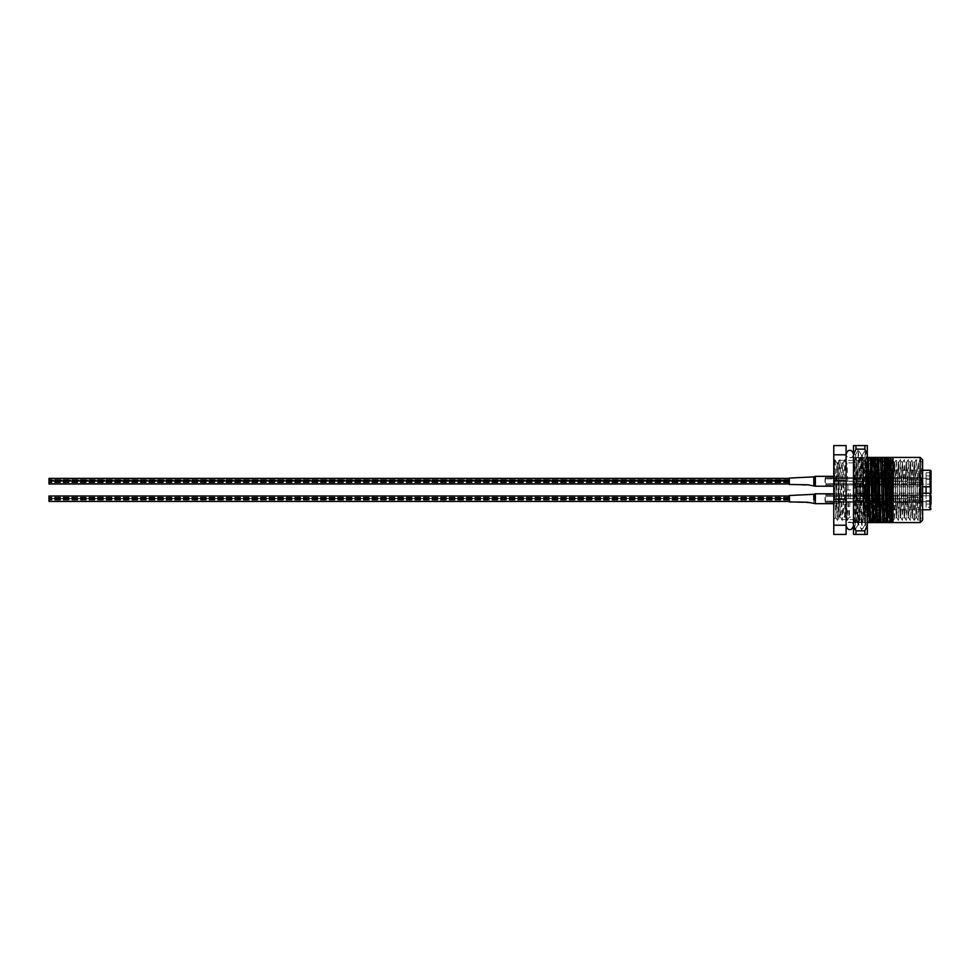 <?xml version="1.0" encoding="UTF-8"?>
<svg xmlns="http://www.w3.org/2000/svg" width="980" height="980" viewBox="0 0 980 980"><rect width="100%" height="100%" fill="white"/><g stroke="black" fill="none" stroke-linecap="round" stroke-linejoin="round"><path stroke-width="0.73" stroke-dasharray="4.9 3.68" d="M833.772 473.328L833.772 460.392M836.234 507.971L835.793 517.562L834.225 460.882L835.034 459.596L835.622 468.477L837.471 520.429L839.97 459.596L842.408 520.429L844.907 459.596L847.308 520.404L848.57 490L846.671 490L850.469 490L849.244 517.146C848.411 518.824 847.59 461.176 846.769 462.854C845.948 461.176 845.128 518.824 844.307 517.146L844.307 517.146C843.486 518.824 842.653 461.176 841.832 462.854C841.012 461.176 840.191 518.824 839.37 517.146C838.549 518.824 837.716 461.176 836.895 462.854L836.234 507.971C836.846 491.825 837.435 461.702 838.035 462.854L836.895 462.854L835.034 459.596M837.435 520.404L835.793 517.562L833.772 519.608M868.317 514.684L865.855 512.209L855.981 512.209L853.507 514.684L853.507 465.316L855.981 467.791L855.981 512.209L855.981 467.791L865.855 467.791L865.855 512.209L865.855 467.791L868.317 465.316L868.317 514.684L868.317 465.316M868.317 516.154L868.317 463.846L868.317 516.154L864.348 516.141C863.711 517.771 863.049 462.229 862.4 463.846L866.32 463.859C865.683 462.229 865.022 517.771 864.372 516.154L863.392 470.89L862.902 462.964L862.4 463.846M868.317 506.648L866.345 463.846L867.349 463.846L866.345 463.846L864.85 517.011L866.822 520.429L865.365 468.465L864.899 459.571L862.902 462.964M868.317 463.846L867.349 463.846M853.507 517.146L853.507 462.854L853.507 517.146L849.28 517.109L847.369 520.404M839.909 459.596L838.035 462.854C838.868 461.176 839.689 518.824 840.509 517.146C841.33 518.824 842.151 461.176 842.971 462.854C843.792 461.176 844.625 518.824 845.446 517.146L846.671 490M847.308 520.404L845.409 517.109L844.307 517.146L842.433 520.404M853.507 462.854L846.769 462.854L844.907 459.596M842.371 520.404L840.473 517.109L839.37 517.146L837.508 520.404M844.846 459.596L842.935 462.891L841.832 462.854L839.97 459.596M918.162 520.429L916.276 517.146C916.925 518.824 917.586 461.176 918.248 462.854L920.159 459.547L921.911 462.585L922.609 495.88L922.609 461.862L922.143 520.429L920.171 459.571L918.199 520.429L916.202 459.547L914.254 520.429L912.282 459.571L910.285 520.454L908.313 459.547L906.353 520.429L904.381 459.571L902.409 520.429L900.412 459.547L898.44 520.454L896.48 459.571L894.507 520.429L892.511 459.547L890.563 520.429L888.566 459.547L886.606 520.429L884.622 459.547L882.662 520.429L880.665 459.547L878.717 520.429L876.72 459.547L874.76 520.429L872.776 459.547L870.816 520.429L868.893 517.146C869.542 518.824 870.203 461.176 870.865 462.854C871.514 461.176 872.176 518.824 872.837 517.146C873.499 518.824 874.148 461.176 874.809 462.854C875.471 461.176 876.132 518.824 876.782 517.146C877.443 518.824 878.105 461.176 878.754 462.854C879.415 461.176 880.077 518.824 880.738 517.146C881.388 518.824 882.049 461.176 882.711 462.854C883.36 461.176 884.021 518.824 884.683 517.146C885.344 518.824 885.994 461.176 886.655 462.854C887.317 461.176 887.978 518.824 888.627 517.146C889.289 518.824 889.95 461.176 890.6 462.854C891.261 461.176 891.923 518.824 892.584 517.146C893.233 518.824 893.895 461.176 894.556 462.854C895.206 461.176 895.867 518.824 896.529 517.146C897.19 518.824 897.839 461.176 898.501 462.854C899.162 461.176 899.812 518.824 900.473 517.146C901.135 518.824 901.796 461.176 902.445 462.854C903.107 461.176 903.768 518.824 904.43 517.146C905.079 518.824 905.741 461.176 906.402 462.854C907.051 461.176 907.713 518.824 908.374 517.146C909.036 518.824 909.685 461.176 910.347 462.854C911.008 461.176 911.657 518.824 912.319 517.146C912.98 518.824 913.642 461.176 914.291 462.854C914.952 461.176 915.614 518.824 916.276 517.146L916.141 517.146C915.479 518.824 914.818 461.176 914.169 462.854C913.507 461.176 912.846 518.824 912.196 517.146L912.196 517.146C911.535 518.824 910.873 461.176 910.212 462.854C909.563 461.176 908.901 518.824 908.24 517.146C907.59 518.824 906.929 461.176 906.267 462.854C905.606 461.176 904.957 518.824 904.295 517.146L904.295 517.146C903.634 518.824 902.972 461.176 902.323 462.854C901.661 461.176 901 518.824 900.351 517.146L900.351 517.146C899.689 518.824 899.028 461.176 898.366 462.854C897.717 461.176 897.055 518.824 896.394 517.146L896.394 517.146C895.745 518.824 895.083 461.176 894.422 462.854C893.76 461.176 893.111 518.824 892.449 517.146L892.449 517.146C891.788 518.824 891.126 461.176 890.477 462.854C889.816 461.176 889.154 518.824 888.505 517.146L888.505 517.146C887.843 518.824 887.182 461.176 886.52 462.854C885.871 461.176 885.21 518.824 884.548 517.146L884.548 517.146C883.899 518.824 883.237 461.176 882.576 462.854C881.914 461.176 881.265 518.824 880.604 517.146C879.942 518.824 879.281 461.176 878.631 462.854C877.97 461.176 877.308 518.824 876.659 517.146L876.659 517.146C875.998 518.824 875.336 461.176 874.675 462.854C874.025 461.176 873.364 518.824 872.702 517.146C872.053 518.824 871.392 461.176 870.73 462.854C870.069 461.176 869.419 518.824 868.758 517.146L866.822 520.429M922.609 520.111L922.609 517.134L922.131 520.454L920.22 517.146C919.558 518.824 918.897 461.176 918.248 462.854L918.113 462.854C917.452 461.176 916.802 518.824 916.141 517.146L914.254 520.429M914.205 520.429L912.294 517.121L910.298 520.429M916.19 459.571L914.267 462.879L912.258 459.547L910.212 462.854L908.325 459.571M910.261 520.429L908.35 517.121L906.353 520.429M906.316 520.429L904.405 517.121L902.409 520.429M908.289 459.571L906.378 462.879L904.356 459.547L902.323 462.854L900.436 459.571M902.36 520.429L900.448 517.121L898.452 520.429M898.415 520.429L896.504 517.121L894.483 520.454L892.449 517.146L890.563 520.429M900.387 459.571L898.476 462.879L896.467 459.547L894.422 462.854L892.535 459.571M890.514 520.429L888.603 517.121L886.594 520.454L884.548 517.146L882.662 520.429M892.498 459.571L890.575 462.879L888.591 459.571M888.542 459.571L886.63 462.879L884.634 459.571M882.625 520.429L880.714 517.121L878.692 520.454L876.659 517.146L874.76 520.429M884.597 459.571L882.686 462.879L880.689 459.571M880.653 459.571L878.729 462.879L876.745 459.571M874.723 520.429L872.813 517.121L870.779 520.429L868.819 459.547L866.871 520.429M876.696 459.571L874.785 462.879L872.788 459.571M872.751 459.571L870.84 462.879L868.844 459.571L866.822 462.989L864.875 459.547M922.609 462.719L920.085 517.146C919.436 518.824 918.774 461.176 918.113 462.854L916.227 459.571M893.001 522.573L893.001 457.427L893.001 522.573L893.001 511.205L892.217 522.573L893.001 522.573M854.009 458.53L854.009 522.573L854.009 457.427L856.091 457.427L856.471 460.257L858.688 522.573L854.009 522.573L854.009 457.427L846.108 457.427L846.108 522.573L846.108 457.427M854.315 522.573L854.009 514.414L854.009 522.573L846.108 522.573M921.617 473.352L921.898 462.572L922.609 461.862M863.49 457.427L861.102 522.573L859.791 522.573L862.18 457.427L865.879 457.427C864.838 461.825 863.833 518.175 862.792 522.573L866.761 522.573L869.138 457.427L870.448 457.427L868.072 522.573L866.761 522.573M877.419 457.427L875.042 522.573L873.719 522.573L876.108 457.427L879.807 457.427C878.766 461.825 877.762 518.175 876.72 522.573L880.689 522.573L883.066 457.427L884.377 457.427L882 522.573L880.689 522.573M890.526 477.75L888.97 522.573L887.66 522.573L890.036 457.427L890.526 477.75L892.511 457.427L890.526 457.427M867.325 522.573L864.593 457.427L867.851 457.427M863.98 522.573L859.999 522.573L857.623 457.427L863.282 457.427L865.659 522.573L863.98 522.573C862.927 518.175 861.935 461.825 860.881 457.427M854.009 457.427L854.009 514.414M854.009 522.573L859.791 522.573M862.18 457.427L856.52 457.427L856.471 458.236L856.471 457.427L854.18 457.427M856.471 458.236L854.866 522.573M858.688 522.573L859.999 522.573M857.623 457.427L856.471 457.427L856.471 460.257M865.659 522.573L866.969 522.573M864.593 457.427L863.282 457.427M882 522.573L887.66 522.573M890.036 457.427L884.377 457.427M883.066 457.427L879.807 457.427M868.072 522.573L873.719 522.573M876.108 457.427L870.448 457.427M869.138 457.427L865.879 457.427M875.042 522.573L876.72 522.573M861.102 522.573L862.792 522.573M892.511 457.427L893.001 511.205M846.108 525.207L846.108 534.418L833.772 534.418L833.772 499.212L846.108 499.212L846.108 525.207L833.772 525.207M846.108 480.788L833.772 480.788L833.772 445.582L846.108 445.582L846.108 499.212M833.772 480.788L833.772 499.212M833.772 454.793L846.108 454.793M922.609 504.002L922.609 459.89M922.609 495.88L922.266 519.706M868.317 508.755L868.317 510.813M920.147 457.427L920.147 522.573M921.617 469.187L920.085 517.146L918.199 520.429M853.507 465.316L853.507 514.684M833.772 506.685L836.234 472.041M888.97 522.573L892.217 522.573M850.469 490L848.57 490M833.772 490L834.972 459.596M863.38 460.392L863.38 519.608L863.38 460.392L838.709 460.392L838.709 519.608L838.709 460.392M863.38 519.608L838.709 519.608M922.609 493.21L876.708 493.21L926.063 493.21L926.063 507.273L931 507.273L931 472.728L931 479.392L931 472.728L926.063 472.728L926.063 486.791L930.008 486.791L926.063 486.791L926.063 472.728M922.119 484.978L838.709 484.978L838.709 477.579L838.709 484.978L838.709 477.579L838.709 484.978L922.119 484.978L922.119 477.579L838.709 477.579L922.119 477.579L922.119 484.978M922.119 502.422L838.709 502.422L838.709 495.023L838.709 502.422L838.709 495.023L838.709 502.422L922.119 502.422L922.119 495.023L838.709 495.023L922.119 495.023L922.119 502.422M866.835 516.154L866.835 463.846L866.835 516.154L876.708 516.154L876.708 463.846L876.708 516.154M866.835 463.846L876.708 463.846M876.708 509.747L876.708 470.253L876.708 509.747L922.609 509.747M876.708 470.253L922.609 470.253M922.609 486.791L876.708 486.791L931 486.791L931 479.392L931 484.23L922.119 484.23L922.119 478.314L922.119 484.23L922.119 478.314L931 478.314L931 484.23L931 478.314L922.119 478.314L922.119 484.23L931 484.23L931 478.314M922.119 495.77L931 495.77L931 501.687L931 495.77L931 501.687L931 495.77L922.119 495.77L922.119 501.687L931 501.687L922.119 501.687L922.119 495.77M863.38 465.316L863.38 467.987L866.835 467.987L863.38 467.987L863.38 487.036L863.38 465.316L866.835 465.316L866.835 487.036L863.38 487.036L866.835 487.036L866.835 465.316M863.38 512.013L863.38 492.965L866.835 492.965L866.835 512.013L863.38 512.013L866.835 512.013L866.835 492.965L863.38 492.965L863.38 512.013M863.38 492.965L863.38 487.036L863.38 492.965M866.835 492.965L866.835 487.036L866.835 492.965M866.835 512.013L866.835 514.684L866.835 512.013M926.063 507.273L926.063 493.21L931 493.21L931 504.063L931 495.77M931 507.273L931 504.063L926.063 504.063L931 504.063M926.063 493.21L926.063 486.791M853.801 479.637L855.258 479.306L853.151 479.796L853.151 482.76L855.859 483.25C858.394 481.94 858.394 480.617 855.859 479.306L853.874 479.306L855.859 479.306C858.394 480.617 858.394 481.927 855.859 483.25L853.139 483.25L853.139 479.306L855.859 479.306C858.394 480.617 858.394 481.927 855.859 483.25L853.874 483.25L855.454 483.25L856.704 481.278L855.001 479.306L856.741 480.163L856.741 482.393A3.7 0.956 90 0 1 856.741 480.163A3.7 0.956 90 0 0 856.741 482.393L855.454 483.25L856.741 482.393L856.741 480.163L855.001 479.306L856.704 481.278L855.454 483.25L853.801 482.92A3.7 0.956 90 0 1 853.801 479.637A3.7 0.956 90 0 0 853.801 482.92L853.139 482.662L853.801 479.637L853.151 479.796L854.609 479.306L853.139 479.306L853.139 483.25L854.609 483.25L853.151 482.76L853.531 479.894L853.531 482.662L855.859 483.25C858.394 481.94 858.394 480.617 855.859 479.306L853.801 479.637M826.201 484.769L862.792 484.978L862.792 477.579L862.792 481.229L877.798 481.229L839.333 481.229L838.794 478.853L825.87 478.559L862.792 478.559L862.792 481.229L839.689 481.229L863.478 481.229L863.478 478.314L877.1 478.314L877.1 484.23L877.1 478.314A1.09 1.09 0 0 0 877.798 478.559L907.296 478.559L907.296 481.229L877.798 481.229L907.308 481.229L907.308 477.579L907.308 484.978L907.308 479.784L922.094 480.041L922.119 477.836L922.119 480.041L907.308 479.784L907.308 481.229L907.308 479.784L922.119 480.041L922.119 477.836L922.119 480.041L907.308 479.784L907.308 482.773L922.119 482.503L922.119 484.72L922.119 482.503L907.308 482.773L907.308 484.978L907.308 479.784L922.119 480.041L922.119 477.836L907.308 477.579L877.7 477.481L877.7 481.229L877.7 477.419L877.7 481.229L862.89 481.229L862.988 477.321L877.602 477.321L877.602 485.223L877.7 477.481L877.7 485.125L877.7 481.327L862.89 481.327L862.89 485.125L862.792 481.327L839.689 481.327L838.794 484.769L826.201 484.769L826.201 483.691L838.794 483.691L839.333 481.327L863.478 481.327L863.478 484.23L877.1 484.23L877.1 481.327L877.1 484.23A1.09 1.09 0 0 1 877.798 483.985L907.296 483.985L907.296 478.559L907.296 483.985L907.296 481.327L907.308 482.773L922.094 482.515L922.094 483.728L907.296 483.985L907.296 481.327L877.798 481.327L907.296 481.327L907.308 482.773L907.308 481.327L877.7 481.327L877.7 485.076L922.119 484.72L922.119 482.503L907.308 482.773L922.119 482.503L922.119 484.72L877.602 485.223L877.602 477.321L862.988 477.321L862.988 485.223L877.602 485.223L877.798 481.327L877.1 481.327L907.308 481.327L907.308 482.773L922.119 482.503L922.119 484.72L922.094 483.728L877.798 483.985A1.09 1.09 0 0 0 877.1 484.23L863.478 484.23L863.478 478.314L863.478 481.229L907.296 481.229L877.7 481.229L877.7 477.481L922.119 477.836L922.094 478.816L907.296 478.559L922.094 478.816L922.119 480.041L907.308 479.784L907.308 481.229L907.296 478.559L877.798 478.559A1.09 1.09 0 0 1 877.1 478.314L863.478 478.314A1.09 1.09 0 0 1 862.792 478.559L862.792 483.985L862.792 478.559A1.09 1.09 0 0 0 863.478 478.314L863.478 484.23A1.09 1.09 0 0 0 862.792 483.985L862.89 477.481L862.792 484.978L825.87 484.978C824.695 486.288 824.695 476.255 825.87 477.579L862.792 477.579L825.87 477.579L838.794 477.787L839.689 481.229L838.794 477.787L825.87 477.579C824.695 476.255 824.695 486.288 825.87 484.978L838.794 484.769L838.794 483.691L826.201 483.691L862.792 483.985A1.09 1.09 0 0 1 863.478 484.23L863.478 481.327L877.1 481.327L839.333 481.327L838.794 484.769L839.333 481.327L862.792 481.327L862.988 485.223L877.602 485.223L877.602 481.327L862.988 481.327L862.988 485.223L862.988 477.321L862.89 485.125L862.89 481.327L862.792 483.985L826.201 483.691L826.201 484.769M825.87 478.559C825.013 480.372 825.013 482.185 825.87 483.985C825.013 482.185 825.013 480.372 825.87 478.559L862.792 478.559L862.792 481.229L839.333 481.229L838.794 477.787L838.794 478.853L826.201 478.853L826.201 477.787L825.87 478.559M854.168 483.25L855.001 483.25L854.168 483.25A2.72 0.698 -90 0 1 854.168 479.306L855.001 479.306L854.168 479.306A2.72 0.698 -90 0 0 854.168 483.25L853.139 483.25L854.168 483.25M853.531 479.306L854.168 479.306L853.531 479.306L853.531 483.25L853.531 479.306M853.801 500.363L855.258 500.694L853.151 500.204L853.151 497.24L855.859 496.75C858.394 498.06 858.394 499.384 855.859 500.694L853.874 500.694L855.859 500.694C858.394 499.384 858.394 498.073 855.859 496.75L853.139 496.75L853.139 500.694L855.859 500.694C858.394 499.384 858.394 498.073 855.859 496.75L853.874 496.75L855.454 496.75L856.704 498.722L855.001 500.694L856.741 499.837L856.741 497.607A3.7 0.956 90 0 0 856.741 499.837A3.7 0.956 90 0 1 856.741 497.607L855.454 496.75L856.741 497.607L856.741 499.837L855.001 500.694L856.704 498.722L855.454 496.75L853.801 497.081A3.7 0.956 90 0 0 853.801 500.363A3.7 0.956 90 0 1 853.801 497.081L853.139 497.338L853.801 500.363L853.151 500.204L854.609 500.694L853.139 500.694L853.139 496.75L854.609 496.75L853.151 497.24L853.531 500.106L853.531 497.338L855.859 496.75C858.394 498.06 858.394 499.384 855.859 500.694L853.801 500.363M826.201 495.231L862.792 495.023L862.792 502.422L862.792 498.771L877.798 498.771L839.333 498.771L838.794 501.148L825.87 501.442L862.792 501.442L862.792 498.771L839.689 498.771L863.478 498.771L863.478 501.687L877.1 501.687L877.1 495.77L877.1 501.687A1.09 1.09 0 0 1 877.798 501.442L907.296 501.442L907.296 498.771L877.798 498.771L907.308 498.771L907.308 502.422L907.308 495.023L907.308 500.216L922.094 499.959L922.119 502.164L922.119 499.959L907.308 500.216L907.308 498.771L907.308 500.216L922.119 499.959L922.119 502.164L922.119 499.959L907.308 500.216L907.308 497.228L922.119 497.497L922.119 495.28L922.119 497.497L907.308 497.228L907.308 495.023L907.308 500.216L922.119 499.959L922.119 502.164L907.308 502.422L877.7 502.52L877.7 498.771L877.7 502.581L877.7 498.771L862.89 498.771L862.988 502.679L877.602 502.679L877.602 494.778L877.7 502.52L877.7 494.876L877.7 498.673L862.89 498.673L862.89 494.876L862.792 498.673L839.689 498.673L838.794 495.231L826.201 495.231L826.201 496.309L838.794 496.309L839.333 498.673L863.478 498.673L863.478 495.77L877.1 495.77L877.1 498.673L877.1 495.77A1.09 1.09 0 0 0 877.798 496.015L907.296 496.015L907.296 501.442L907.296 496.015L907.296 498.673L907.308 497.228L922.094 497.485L922.094 496.272L907.296 496.015L907.296 498.673L877.798 498.673L907.296 498.673L907.308 497.228L907.308 498.673L877.7 498.673L877.7 494.925L922.119 495.28L922.119 497.497L907.308 497.228L922.119 497.497L922.119 495.28L877.602 494.778L877.602 502.679L862.988 502.679L862.988 494.778L877.602 494.778L877.798 498.673L877.1 498.673L907.308 498.673L907.308 497.228L922.119 497.497L922.119 495.28L922.094 496.272L877.798 496.015A1.09 1.09 0 0 1 877.1 495.77L863.478 495.77L863.478 501.687L863.478 498.771L907.296 498.771L877.7 498.771L877.7 502.52L922.119 502.164L922.094 501.184L907.296 501.442L922.094 501.184L922.119 499.959L907.308 500.216L907.308 498.771L907.296 501.442L877.798 501.442A1.09 1.09 0 0 0 877.1 501.687L863.478 501.687A1.09 1.09 0 0 0 862.792 501.442L862.792 496.015L862.792 501.442A1.09 1.09 0 0 1 863.478 501.687L863.478 495.77A1.09 1.09 0 0 1 862.792 496.015L862.89 502.52L862.792 495.023L825.87 495.023C824.695 493.712 824.695 503.745 825.87 502.422L862.792 502.422L825.87 502.422L838.794 502.213L839.689 498.771L838.794 502.213L825.87 502.422C824.695 503.745 824.695 493.712 825.87 495.023L838.794 495.231L838.794 496.309L826.201 496.309L862.792 496.015A1.09 1.09 0 0 0 863.478 495.77L863.478 498.673L877.1 498.673L839.333 498.673L838.794 495.231L839.333 498.673L862.792 498.673L862.988 494.778L877.602 494.778L877.602 498.673L862.988 498.673L862.988 494.778L862.988 502.679L862.89 494.876L862.89 498.673L862.792 496.015L826.201 496.309L826.201 495.231M825.87 501.442C825.013 499.629 825.013 497.816 825.87 496.015C825.013 497.816 825.013 499.629 825.87 501.442L862.792 501.442L862.792 498.771L839.333 498.771L838.794 502.213L838.794 501.148L826.201 501.148L826.201 502.213L825.87 501.442M854.168 496.75L855.001 496.75L854.168 496.75A2.72 0.698 -90 0 0 854.168 500.694L855.001 500.694L854.168 500.694A2.72 0.698 -90 0 1 854.168 496.75L853.139 496.75L854.168 496.75M853.531 500.694L854.168 500.694L853.531 500.694L853.531 496.75L853.531 500.694M862.89 494.876L862.988 498.673L862.89 494.876M858.676 524.545L858.713 519.927C857.806 537.248 856.875 505.803 855.981 477.321L855.981 463.65C857.084 488.432 858.162 542.136 859.264 519.927L858.615 524.496L861.837 530.058L858.345 449.943L854.977 530.058L853.507 501.466L853.507 452.981L853.641 521.936C854.364 500.609 855.099 434.495 855.859 459.975L855.981 463.65M858.713 519.927C859.877 499.482 861.04 435.941 862.192 460.073C863.086 473.855 863.98 519.167 864.862 523.798L864.862 516.227C865.708 524.41 866.528 527.693 867.325 526.052L867.325 527.179M864.862 516.227L862.192 460.073M862.167 455.455L865.316 449.943L861.837 530.058M862.743 460.073C861.592 435.941 860.428 499.482 859.264 519.927M867.325 527.522L865.009 524.692L865.377 520.368C866.051 503.304 866.7 445.63 867.325 453.446L867.325 452.981M855.981 477.321L853.507 454.181M858.345 449.943L855.442 454.965L855.859 459.975M855.981 445.582L864.862 445.582L864.862 449.159L855.981 449.159L855.981 445.582L853.507 445.582L853.507 534.418L855.981 534.418L855.981 530.841L864.862 530.841L864.862 534.418L855.981 534.418M864.862 534.418L867.325 534.418L867.325 445.582L864.862 445.582M853.507 501.466L853.507 527.706L854.866 530.058M864.862 486.423L855.981 486.423L855.981 493.577L864.862 493.577L864.862 486.423L867.325 480.788M855.981 449.159L853.507 454.793M853.507 480.788L855.981 486.423M855.981 493.577L853.507 499.212M853.507 525.207L855.981 530.841M867.325 499.212L864.862 493.577M867.325 454.793L864.862 449.159M864.862 530.841L867.325 525.207M866.712 526.407L867.325 526.052M867.325 497.693L865.316 449.943M862.89 485.125L862.988 481.327L862.89 485.125M813.817 494.533A2.462 2.352 -179.7 0 1 815.348 494.03L815.348 503.426L815.348 493.785L813.817 494.324L813.817 503.095L813.817 494.349L789.341 495.513L789.341 501.932L789.341 495.513L789.341 501.442L789.341 496.015L789.341 501.442L49 501.442L49 496.015M815.348 503.549L815.348 500.67A2.462 0.968 -179.9 0 1 813.817 500.449L813.817 503.132L815.348 503.659L838.709 503.659L838.709 493.785L838.709 503.659L838.709 493.785L838.709 503.659L833.772 503.659M813.817 502.924A2.462 2.352 -0.3 0 0 815.348 503.426L815.348 503.659M815.348 477.395L815.348 477.53A2.462 1.874 -0.2 0 0 813.817 477.934L813.817 484.61L813.817 476.868L815.348 476.341M789.341 483.263L789.341 478.069L789.341 483.263M815.348 485.149L815.348 485.014A2.462 1.874 -179.8 0 1 813.817 484.61L813.817 485.676L815.348 486.215L815.348 476.452M838.709 485.149L838.709 476.341L838.709 485.149M813.817 496.995L813.817 499.665M815.348 500.67L815.348 493.896M789.341 501.442L789.341 497.46L789.341 501.932L813.817 503.132M49 497.522L49 498.404L49 497.522M789.341 497.522L789.341 498.404L789.341 497.522M49 497.852L49 498.587L49 497.338L49 498.22L789.341 497.865L789.341 498.587L789.341 497.338L789.341 498.22L49 497.828M49 498.502L49 500.106L49 498.22L789.341 498.489L789.341 500.106L789.341 498.22L49 498.526M789.341 499.384L49 499.653L789.341 499.384M789.341 498.587L789.341 499.261L789.341 498.563L49 498.857L49 498.073L49 499.261L49 498.563L789.341 498.587M789.341 498.894L49 498.881L789.341 498.857M49 479.967L49 482.589L49 479.6L49 482.589L49 479.869L789.341 479.955L789.341 483.985L789.341 478.399L789.341 480.923L789.341 479.869L49 479.98M49 483.985L49 478.399M789.341 482.393L49 482.405L789.341 482.405M813.817 476.868L789.341 478.069L789.341 484.488L813.817 485.676M813.817 476.978L813.817 485.321M838.709 479.294L838.709 486.215L838.709 479.294M49 481.376L49 479.6L49 481.988L49 481.229L789.341 481.388L789.341 479.6L789.341 481.988L789.341 481.229L49 481.352M789.341 480.825L789.341 482.136L789.341 480.408L49 480.825L49 482.136L49 480.408L789.341 480.813M789.341 481.18L789.341 482.479L789.341 481.156L49 481.205L49 482.479L49 481.156L789.341 481.156M789.341 481.793L49 481.817L789.341 481.817M789.341 481.523L49 481.572L789.341 481.548M789.341 482.185L49 482.136L789.341 482.136M867.325 475.962L866.271 457.427M862.4 522.573C861.346 518.175 860.354 461.825 859.301 457.427M857.01 522.573C855.993 518.359 855.026 464.839 854.009 457.991M855.43 522.573L854.009 493.577M886.778 457.427C885.724 461.825 884.732 518.175 883.678 522.573M888.358 457.427C887.304 461.825 886.312 518.175 885.259 522.573M881.388 457.427C880.334 461.825 879.342 518.175 878.288 522.573M872.849 457.427C871.796 461.825 870.804 518.175 869.75 522.573M874.417 457.427C873.376 461.825 872.372 518.175 871.33 522.573M867.459 457.427C866.406 461.825 865.414 518.175 864.36 522.573M858.921 457.427C857.867 461.825 856.875 518.175 855.822 522.573M860.489 457.427C859.448 461.825 858.443 518.175 857.402 522.573M893.001 468.158C892.204 486.068 891.445 519.216 890.649 522.573M930.008 470.253L930.008 509.747M926.063 475.937L931 475.937L926.063 475.937M931 500.609L926.063 500.609L931 500.609M931 479.392L926.063 479.392L931 479.392M877.798 484.978L877.798 477.579L877.798 484.978M877.798 483.985L877.798 478.559L877.798 483.985M877.798 495.023L877.798 502.422L877.798 495.023M877.798 496.015L877.798 501.442L877.798 496.015M813.817 485.578A2.462 2.413 -179.5 0 0 815.348 486.092M864.899 459.571L866.871 462.989M863.38 514.684L866.835 514.684M876.708 468.918L876.708 513.447C877.627 516.325 878.852 517.562 880.408 517.146C881.694 517.685 882.931 516.448 884.107 513.447L884.107 466.554C882.931 463.552 881.694 462.315 880.408 462.854C879.121 462.315 877.884 463.552 876.708 466.554L876.708 513.447C876.929 511.193 878.166 509.968 880.408 509.747C882.662 509.968 883.887 511.193 884.107 513.447L884.107 466.554C883.887 468.808 882.662 470.033 880.408 470.253C878.166 470.033 876.929 468.808 876.708 466.554L876.708 468.918M846.108 454.683L846.108 525.782L846.108 454.683M853.507 525.782L853.507 454.218L853.507 525.782C853.286 523.541 852.061 522.303 849.807 522.083C847.565 522.303 846.328 523.541 846.108 525.782M853.507 454.218C853.286 456.46 852.061 457.697 849.807 457.917C847.565 457.697 846.328 456.46 846.108 454.218M855.479 454.953L853.507 452.981M858.198 524.496L854.977 530.058M861.677 455.504L858.456 449.943M865.046 524.68L861.947 530.058M867.251 453.103L865.426 449.943M789.341 499.702L49 499.702L789.341 499.653M789.341 498.024L49 498.024L789.341 498.036M789.341 498.305L49 498.305L789.341 498.305M789.341 497.595L49 497.595L789.341 497.583M789.341 497.987L49 497.987L789.341 497.975M789.341 498.379L49 498.416L789.341 498.379M789.341 498.11L49 498.11L789.341 498.073M789.341 498.771L49 498.771L789.341 498.771M789.341 498.649L49 498.649L789.341 498.612M789.341 498.257L49 498.257L789.341 498.281M789.341 498.146L49 498.146L789.341 498.134M789.341 497.877L49 497.877L789.341 497.889M789.341 497.754L49 497.754L789.341 497.791M789.341 499.077L49 499.077L789.341 499.077M789.341 499.433L49 499.433L789.341 499.408M789.341 499.273L49 499.273L789.341 499.261M789.341 499.543L49 499.543L789.341 499.567M789.341 499.151L49 499.151L789.341 499.102M789.341 499.31L49 499.31L789.341 499.322M789.341 498.918L49 498.967L789.341 498.918M789.341 499.2L49 499.2L789.341 499.163M789.341 498.808L49 498.808L789.341 498.832M789.341 498.685L49 498.685L789.341 498.71M789.341 499.469L49 499.469L789.341 499.469M789.341 500.094L49 500.094L789.341 500.106M789.341 499.812L49 499.812L789.341 499.812M789.341 499.935L49 499.935L789.341 499.935M789.341 499.971L49 499.971L789.341 499.959M789.341 499.861L49 499.861L789.341 499.874M789.341 499.739L49 499.739L789.341 499.714M789.341 499.028L49 499.028L789.341 499.016M789.341 497.362L49 497.362L789.341 497.338M789.341 497.473L49 497.473L789.341 497.497M789.341 497.705L49 497.705L789.341 497.73M789.341 497.203L49 497.203L789.341 497.252M789.341 497.632L49 497.632L789.341 497.644M789.341 498.183L49 498.183L789.341 498.22M833.772 493.785L838.709 493.785L833.772 493.785M833.772 476.341L838.709 476.341L833.772 476.341M815.348 486.215L833.772 486.215M789.341 498.44L49 498.465L789.341 498.44M789.341 499.629L49 499.629L789.341 499.629M789.341 500.021L49 500.021L789.341 500.021M789.341 480.58L49 480.58L789.341 480.568M789.341 480.274L49 480.274L789.341 480.261M789.341 481.633L49 481.633L789.341 481.584M789.341 481.695L49 481.695L789.341 481.67M789.341 482.013L49 482.038L789.341 482.013M789.341 482.074L49 482.074L789.341 482.099M789.341 481.756L49 481.756L789.341 481.707M789.341 481.327L49 481.327L789.341 481.303M789.341 481.021L49 480.972L789.341 481.021M789.341 480.641L49 480.653L789.341 480.641M789.341 480.96L49 480.96L789.341 480.923M789.341 481.266L49 481.217L789.341 481.266M789.341 480.898L49 480.898L789.341 480.874M789.341 480.396L49 480.396L789.341 480.408M789.341 481.511L49 481.511L789.341 481.474M789.341 482.197L49 482.197L789.341 482.209M789.341 481.878L49 481.878L789.341 481.854M789.341 481.45L49 481.45L789.341 481.425M789.341 481.143L49 481.094L789.341 481.143M789.341 481.082L49 481.082L789.341 481.033M789.341 480.764L49 480.727L789.341 480.764M789.341 480.702L49 480.702L789.341 480.69M789.341 480.335L49 480.335L789.341 480.298M789.341 480.016L49 480.016L789.341 480.029M789.341 479.71L49 479.71L789.341 479.71M789.341 480.077L49 480.077L789.341 480.102M789.341 480.457L49 480.457L789.341 480.421M789.341 481.94L49 481.94L789.341 481.927M789.341 480.519L49 480.519L789.341 480.531M789.341 480.139L49 480.151L789.341 480.139M789.341 478.559L49 478.559M789.341 482.344L49 482.344L789.341 482.332M789.341 481.964L49 481.964L789.341 481.976M789.341 482.283L49 482.283L789.341 482.283M789.341 482.589L49 482.589L789.341 482.589M789.341 482.528L49 482.528L789.341 482.528M789.341 482.466L49 482.466L789.341 482.479M789.341 479.747L49 479.747L789.341 479.747M789.341 479.869L49 479.869L789.341 479.869M789.341 479.6L49 479.6L789.341 479.6"/><path stroke-width="1.47" d="M920.147 457.427L922.609 459.89L922.609 520.111L920.147 522.573L920.147 457.427L893.001 457.427L893.001 522.573L887.868 522.573L885.479 457.427L890.918 457.427L892.584 522.573M920.147 522.573L893.001 522.573M884.867 522.573L880.898 522.573L878.521 457.427L884.168 457.427L886.545 522.573L884.867 522.573C883.825 518.175 882.821 461.825 881.78 457.427M877.909 522.573L873.94 522.573L871.551 457.427L877.21 457.427L879.587 522.573L877.909 522.573C876.855 518.175 875.863 461.825 874.809 457.427M866.271 457.427L870.24 457.427L872.617 522.573L866.969 522.573M890.918 457.427L893.001 457.427M872.617 522.573L873.94 522.573M871.551 457.427L870.24 457.427M879.587 522.573L880.898 522.573M878.521 457.427L877.21 457.427M886.545 522.573L887.868 522.573M885.479 457.427L884.168 457.427M846.108 499.212L833.772 499.212L833.772 534.418L846.108 534.418L846.108 445.582L833.772 445.582L833.772 480.788L846.108 480.788M833.772 499.212L833.772 480.788M846.108 454.793L833.772 454.793M833.772 525.207L846.108 525.207M931 471.245L931 486.791L930.008 486.791L931 486.791L930.008 486.791L930.008 470.253A0.992 0.992 0 0 1 931 471.245L931 472.728M931 495.77L931 504.063M931 508.755A0.992 0.992 0 0 1 930.008 509.747L930.008 493.21L922.609 493.21M922.609 509.747L930.008 509.747M922.609 470.253L930.008 470.253M926.063 486.791L926.063 493.21L931 493.21L931 478.314M922.609 486.791L930.008 486.791M930.008 493.21L926.063 493.21M867.325 454.793L864.862 449.159L864.862 445.582L867.325 445.582L867.325 534.418L855.981 534.418L855.981 530.841L864.862 530.841L864.862 534.418M864.862 445.582L855.981 445.582L855.981 449.159L864.862 449.159M855.981 534.418L853.507 534.418L853.507 445.582L855.981 445.582M864.862 493.577L855.981 493.577L855.981 486.423L864.862 486.423L864.862 493.577L867.325 499.212M855.981 530.841L853.507 525.207M853.507 499.212L855.981 493.577M855.981 486.423L853.507 480.788M853.507 454.793L855.981 449.159M867.325 525.207L864.862 530.841M867.325 480.788L864.862 486.423M49 496.015L789.341 496.015L49 496.015L49 501.442L789.341 501.442M813.817 499.665L813.817 494.324L815.348 493.785L833.772 493.785L815.348 493.785L815.348 503.659L833.772 503.659M789.635 501.932L789.341 495.513L813.817 494.324M789.341 478.399L49 478.399L49 483.985L789.341 483.985M813.817 485.321L815.348 486.215L833.772 486.215M813.817 485.578L813.817 476.868L815.348 476.341L815.348 486.092M815.348 486.215L807.789 484.794L789.341 484.488L789.341 478.069L813.817 476.868M883.298 522.573C882.245 518.175 881.253 461.825 880.199 457.427M876.328 522.573C875.275 518.175 874.283 461.825 873.229 457.427M870.938 522.573C869.897 518.175 868.893 461.825 867.851 457.427M869.37 522.573L867.325 475.962M891.837 522.573C890.783 518.175 889.791 461.825 888.738 457.427M890.257 522.573C889.215 518.175 888.211 461.825 887.17 457.427M813.817 496.995A2.462 0.968 -0.1 0 1 815.348 496.774M813.817 476.978A2.462 2.413 -0.5 0 1 815.348 476.452M853.507 525.549L853.507 525.782C852.331 528.784 851.093 530.021 849.807 529.482C848.521 530.021 847.284 528.784 846.108 525.782L846.12 525.549M853.507 454.218L853.507 454.218C852.331 451.216 851.093 449.979 849.807 450.518C848.521 449.979 847.284 451.216 846.108 454.218M815.005 476.366L833.772 476.341L815.348 476.341M789.341 501.932L807.789 502.238L815.348 503.659M789.341 483.826L49 483.826"/></g></svg>
